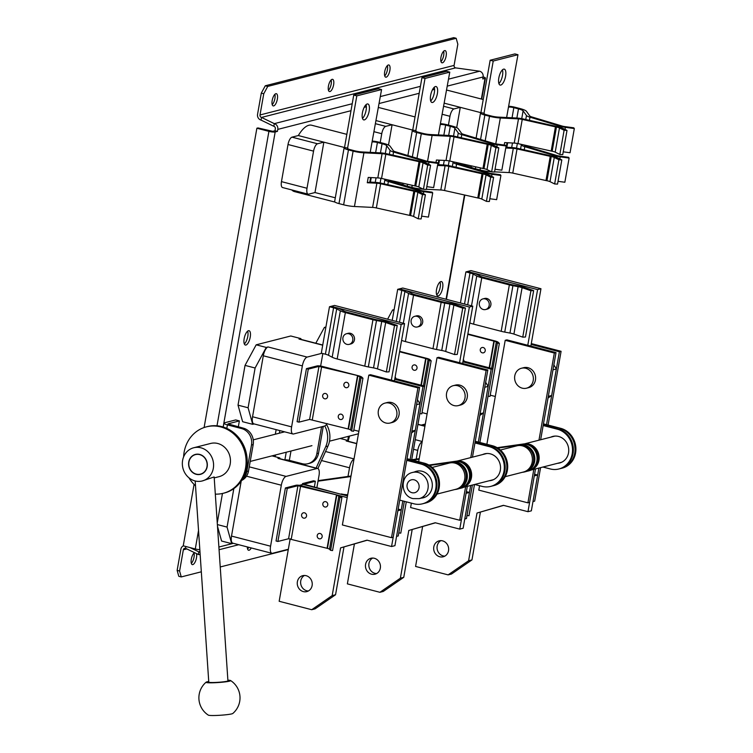 <?xml version="1.0" encoding="UTF-8"?>
<svg xmlns="http://www.w3.org/2000/svg" width="753" height="753" viewBox="0 0 753 753"><rect width="100%" height="100%" fill="white"/><g stroke="black" fill="none" stroke-linecap="round" stroke-linejoin="round"><path stroke-width="1.13" d="M438.321 295.901A7.398 2.805 104.5 0 0 442.482 288.71A7.398 2.805 104.5 0 0 441.446 281.575A7.398 2.805 104.5 0 0 440.853 281.584A7.398 2.805 104.5 0 0 436.693 288.776A7.398 2.805 104.5 0 0 437.728 295.91A7.398 2.805 104.5 0 0 438.321 295.901M436.702 294.818A7.398 2.805 104.5 0 0 439.846 288.813A7.398 2.805 104.5 0 0 440.016 282.036M245.939 345.034A7.398 2.805 104.5 0 0 250.09 337.833A7.398 2.805 104.5 0 0 249.055 330.708A7.398 2.805 104.5 0 0 248.462 330.708A7.398 2.805 104.5 0 0 244.311 337.909A7.398 2.805 104.5 0 0 245.346 345.034A7.398 2.805 104.5 0 0 245.939 345.034M244.32 343.942A7.398 2.805 104.5 0 0 247.464 337.937A7.398 2.805 104.5 0 0 247.633 331.16M247.351 546.942A6.306 2.391 104.5 0 0 248.565 550.245A6.306 2.391 104.5 0 0 249.074 550.236A6.306 2.391 104.5 0 0 251.238 547.949M248.782 547.309A6.306 2.391 -75.5 0 1 247.577 548.993M194.472 552.636A6.306 2.391 104.5 0 0 191.318 559.102A6.306 2.391 104.5 0 0 192.316 564.609A6.306 2.391 104.5 0 0 192.815 564.599A6.306 2.391 104.5 0 0 195.912 560.119A6.306 2.391 104.5 0 0 196.439 553.587M194.01 553.013A6.306 2.391 -75.5 0 1 191.328 563.357M442.463 62.81A6.306 2.391 104.5 0 0 446.002 56.682A6.306 2.391 104.5 0 0 445.117 50.602A6.306 2.391 104.5 0 0 444.609 50.611A6.306 2.391 104.5 0 0 441.07 56.739A6.306 2.391 104.5 0 0 441.955 62.81A6.306 2.391 104.5 0 0 442.463 62.81M443.649 51.213A6.306 2.391 -75.5 0 1 440.966 61.567M273.697 105.9A6.306 2.391 104.5 0 0 277.236 99.773A6.306 2.391 104.5 0 0 276.36 93.701A6.306 2.391 104.5 0 0 275.852 93.701A6.306 2.391 104.5 0 0 272.313 99.838A6.306 2.391 104.5 0 0 273.198 105.909A6.306 2.391 104.5 0 0 273.697 105.9M274.892 94.313A6.306 2.391 -75.5 0 1 272.209 104.658M329.955 91.537A6.306 2.391 104.5 0 0 333.494 85.409A6.306 2.391 104.5 0 0 332.61 79.338A6.306 2.391 104.5 0 0 332.101 79.338A6.306 2.391 104.5 0 0 328.562 85.466A6.306 2.391 104.5 0 0 329.447 91.546A6.306 2.391 104.5 0 0 329.955 91.537M331.141 79.95A6.306 2.391 -75.5 0 1 328.459 90.294M386.204 77.173A6.306 2.391 104.5 0 0 389.743 71.046A6.306 2.391 104.5 0 0 388.868 64.965A6.306 2.391 104.5 0 0 388.36 64.974A6.306 2.391 104.5 0 0 384.821 71.102A6.306 2.391 104.5 0 0 385.705 77.183A6.306 2.391 104.5 0 0 386.204 77.173M387.39 65.586A6.306 2.391 -75.5 0 1 384.717 75.931M422.198 441.672A8.227 3.116 104.5 0 0 417.736 450.379L416.193 459.104M348.244 441.314L348.018 440.496L340.158 438.453M348.018 440.496L346.192 440.957L356.715 443.686M353.995 459.085A8.227 3.116 104.5 0 0 349.524 467.792L347.999 476.442M233.835 488.622L227.058 527.091L231.66 543.638L221.589 541.03L217.485 526.272M227.058 527.091L217.372 524.577M231.66 543.638L233.138 543.261M280.041 458.728L279.815 457.909L271.955 455.876M279.815 457.909L277.979 458.379L317.041 468.488L286.102 476.395A8.227 3.116 104.5 0 0 281.321 485.214L270.572 546.198A8.227 3.116 104.5 0 0 271.88 553.295A8.227 3.116 104.5 0 0 272.539 553.286L288.343 549.248M222.455 493.479L217.259 522.93M316.891 487.586L319.008 475.585A8.227 3.116 104.5 0 0 317.7 468.488A8.227 3.116 104.5 0 0 317.041 468.488M321.926 353.298L307.139 357.082A8.227 3.116 104.5 0 0 302.358 365.892L291.609 426.876A8.227 3.116 104.5 0 0 292.917 433.982L253.865 423.864A8.227 3.116 104.5 0 1 252.547 416.757L263.305 355.774A8.227 3.116 104.5 0 1 268.077 346.964L266.251 347.425L255.107 368.001L248.095 407.768L238.023 405.161L242.626 421.708L252.697 424.325L254.175 423.939M255.107 368.001L245.036 365.393L238.023 405.161M248.095 407.768L252.697 424.325M301.078 339.415L300.852 338.596L290.78 335.989L256.18 344.818L245.036 365.393M300.852 338.596L299.026 339.057L322.708 345.194M266.251 347.425L256.18 344.818M292.917 433.982A8.227 3.116 104.5 0 0 293.576 433.973L324.515 426.066A8.227 3.116 104.5 0 0 327.094 423.525M325.917 327.009L324.392 327.404L315.808 343.227M325.785 327.762L324.392 327.404M394.12 309.596L392.595 309.982L387.607 319.187M393.988 310.349L392.595 309.982M480.847 112.658L444.289 103.189M483.228 99.509L448.026 90.388A34.271 12.989 104.5 0 0 446.576 90.228M456.695 127.652L460.281 107.331L453.955 108.94A6.852 2.598 104.5 0 0 449.974 116.291L448.421 125.092M412.644 130.071L376.086 120.602M415.025 116.922L379.823 107.801A34.271 12.989 104.5 0 0 378.364 107.651M388.492 145.075L392.078 124.744L385.743 126.363A6.852 2.598 104.5 0 0 381.762 133.705L380.209 142.515M344.432 147.494L298.32 135.549L291.995 137.159A6.852 2.598 104.5 0 0 288.013 144.51L281.462 181.633A6.852 2.598 104.5 0 0 282.563 187.544L308.109 194.161A6.852 2.598 104.5 0 0 308.655 194.161L314.989 192.542L323.865 142.166L317.54 143.776A6.852 2.598 104.5 0 0 313.559 151.127L307.008 188.25A6.852 2.598 104.5 0 0 308.109 194.161M346.813 134.345L311.62 125.224A34.271 12.989 104.5 0 0 298.32 135.549M335.301 197.804L314.989 192.542M291.759 189.925A34.271 12.989 104.5 0 0 294.423 191.582L335.076 202.105M204.101 427.525L256.877 128.226L268.915 131.351A4.8 0.904 10 0 0 275.184 131.963L277.433 131.389L277.782 129.394A4.8 4.349 -104.3 0 0 274.299 123.643L352.206 103.745M448.524 79.15L479.623 71.206A4.8 4.349 75.7 0 1 483.106 76.966L482.758 78.952L485.007 78.378A4.8 0.904 10 0 0 485.431 78.096A4.8 0.904 10 0 0 483.125 76.881M348.451 436.335L347.735 440.42M479.623 71.206L455.584 67.874A2.052 1.864 75.7 0 1 454.087 65.407L260.011 114.964A2.052 1.864 -104.3 0 0 261.507 117.43L274.299 123.643L273.838 126.297A2.052 1.864 -104.3 0 1 275.325 128.763L274.977 130.749L272.727 131.323L258.006 127.944L256.877 128.226M274.977 130.749L277.433 131.389M199.827 549.662A4.8 0.904 -170 0 1 195.281 548.956L183.243 545.831L194.067 484.433M273.838 126.297L261.037 120.085L261.507 117.43L455.584 67.874M199.95 551.554L198.801 551.855A2.052 1.864 -104.3 0 0 199.969 551.742M190.001 547.582L198.801 551.855L198.331 554.5A4.8 4.349 -104.3 0 0 200.157 554.556M185.85 546.509L185.53 548.297L198.331 554.5M185.53 548.297A2.052 1.864 -104.3 0 0 183.337 549.803L186.819 548.918M183.346 545.859A4.8 4.349 -104.3 0 0 180.889 549.172L177.143 570.379L179.6 571.019L183.337 549.803M201.324 571.8L181.247 576.93L178.79 576.29L177.143 570.379M288.277 549.596L220.234 566.971M179.6 571.019L181.247 576.93M260.011 114.964L263.757 93.758L261.3 93.118L257.554 114.334A4.8 4.349 -104.3 0 0 261.037 120.085M261.3 93.118L265.282 85.776L267.739 86.407L456.186 38.29L457.833 44.201L454.087 65.407M265.282 85.776L453.73 37.65L456.186 38.29M267.739 86.407L263.757 93.758M322.736 345.025L299.685 339.057A8.227 3.116 104.5 0 0 299.026 339.057M241.195 481.167L231.51 536.08A8.227 3.116 104.5 0 0 232.828 543.177L271.88 553.295M317.7 468.488L278.638 458.37A8.227 3.116 104.5 0 0 277.979 458.379M356.743 443.517L346.851 440.947A8.227 3.116 104.5 0 0 346.192 440.957M500.811 85.051A8.227 3.116 104.5 0 0 505.423 77.06A8.227 3.116 104.5 0 0 504.275 69.135A8.227 3.116 104.5 0 0 503.616 69.144A8.227 3.116 104.5 0 0 498.994 77.135A8.227 3.116 104.5 0 0 500.143 85.061A8.227 3.116 104.5 0 0 500.811 85.051M498.9 83.555A8.227 3.116 104.5 0 0 502.449 69.841M504.209 145.047L504.642 142.599L514.224 143.079A4.8 0.904 -170 0 1 517.97 143.607L551.187 151.042A7.539 1.421 10 0 0 552.175 151.249A4.254 0.8 -170 0 1 553.351 151.513A4.254 0.8 -170 0 1 555.206 152.153L559.846 154.459L564.11 130.26L559.47 127.963L555.206 152.153M508.887 106.248A7.539 1.421 10 0 1 515.24 107.312L519.89 108.517A11.653 2.203 10 0 1 526.451 111.312L529.82 115.99A4.8 0.904 -170 0 0 531.863 116.96L560.514 125.553A7.539 1.421 10 0 1 561.314 125.807A4.254 0.8 -170 0 0 564.816 126.598L573.739 127.803L574.323 128.556L565.409 127.342A7.681 1.45 -170 0 1 559.074 125.92A4.113 0.781 10 0 0 558.641 125.779L529.98 117.186A8.227 1.553 -170 0 1 526.479 115.529L523.109 110.851A8.227 1.553 10 0 0 518.488 108.884L513.828 107.67A4.113 0.781 10 0 0 508.463 107.152L517.97 54.715L514.901 53.915L490.156 60.24L480.922 112.602A7.539 1.421 10 0 0 480.527 112.969A7.539 1.421 10 0 0 484.857 115.068L489.516 116.282A11.653 2.203 10 0 0 500.331 117.986L518.488 118.88A4.8 0.904 -170 0 1 522.234 119.416L555.45 126.852A7.539 1.421 10 0 0 556.439 127.059A4.254 0.8 -170 0 1 557.615 127.323A4.254 0.8 -170 0 1 559.47 127.963M480.922 112.602L484.273 113.327A4.113 0.781 10 0 0 483.906 113.571A4.113 0.781 10 0 0 486.269 114.71L490.918 115.915A8.227 1.553 10 0 0 498.552 117.12L516.718 118.023A8.227 1.553 -170 0 1 523.137 118.936L556.354 126.372A4.113 0.781 10 0 0 556.891 126.476A7.681 1.45 -170 0 1 559.027 126.965A7.681 1.45 -170 0 1 562.378 128.114L567.009 130.42L564.11 130.26M494.57 171.863L509.019 172.578A4.8 0.904 -170 0 1 512.774 173.105L545.981 180.541A7.539 1.421 10 0 0 546.97 180.748A4.254 0.8 -170 0 1 548.156 181.012A4.254 0.8 -170 0 1 550.01 181.652L554.641 183.958L558.905 159.758L554.274 157.462A4.254 0.8 10 0 0 552.42 156.822A4.254 0.8 10 0 0 551.234 156.549A7.539 1.421 -170 0 1 550.255 156.342L517.038 148.915A4.8 0.904 10 0 0 513.292 148.379L505.752 148.012M558.905 159.758L561.813 159.918L557.173 157.612A7.681 1.45 10 0 0 553.822 156.464A7.681 1.45 10 0 0 551.685 155.975A4.113 0.781 -170 0 1 551.149 155.862L517.942 148.435A8.227 1.553 10 0 0 511.513 147.522L506.242 147.259L507.042 142.722M561.813 159.918L557.54 184.108L554.641 183.958M520.7 144.218L521.283 145.028A8.227 1.553 10 0 0 524.785 146.684L553.446 155.278A4.113 0.781 -170 0 1 553.879 155.419A7.681 1.45 10 0 0 560.204 156.84L569.117 158.055L564.854 182.245L558.039 181.322M569.117 158.055L568.534 157.302L559.62 156.097A4.254 0.8 10 0 1 556.119 155.306A7.539 1.421 -170 0 0 555.319 155.052L526.658 146.458A4.8 0.904 10 0 1 524.615 145.489L524.276 145.018M471.209 165.829L471.058 166.667A7.539 1.421 10 0 0 475.397 168.766L480.047 169.971A11.653 2.203 10 0 0 490.862 171.675L491.276 171.693M567.009 130.42L562.745 154.619L559.846 154.459M517.97 54.715L493.224 61.031L483.991 113.402M574.323 128.556L570.059 152.746L563.235 151.824M490.156 60.24L493.224 61.031M432.599 102.464A8.227 3.116 104.5 0 0 437.211 94.473A8.227 3.116 104.5 0 0 436.062 86.548A8.227 3.116 104.5 0 0 435.403 86.557A8.227 3.116 104.5 0 0 430.791 94.558A8.227 3.116 104.5 0 0 431.94 102.474A8.227 3.116 104.5 0 0 432.599 102.464M430.688 100.968A8.227 3.116 104.5 0 0 434.246 87.263M435.996 162.46L436.429 160.022L446.021 160.493A4.8 0.904 -170 0 1 449.767 161.029L482.974 168.465A7.539 1.421 10 0 0 483.963 168.672A4.254 0.8 -170 0 1 485.148 168.936A4.254 0.8 -170 0 1 487.003 169.576L491.634 171.872L495.898 147.682L491.267 145.376L487.003 169.576M440.684 123.671A7.539 1.421 10 0 1 447.028 124.734L451.687 125.939A11.653 2.203 10 0 1 458.238 128.735L461.608 133.413A4.8 0.904 -170 0 0 463.65 134.373L492.311 142.976A7.539 1.421 10 0 1 493.111 143.23A4.254 0.8 -170 0 0 496.613 144.011L505.527 145.225L506.12 145.969L497.196 144.764A7.681 1.45 -170 0 1 490.871 143.343A4.113 0.781 10 0 0 490.438 143.202L461.777 134.608A8.227 1.553 -170 0 1 458.276 132.942L454.906 128.274A8.227 1.553 10 0 0 450.275 126.297L445.625 125.092A4.113 0.781 10 0 0 440.251 124.565L449.767 72.128L446.698 71.337L421.944 77.653L412.738 130.034A7.539 1.421 10 0 0 412.324 130.391A7.539 1.421 10 0 0 416.654 132.49L421.304 133.695A11.653 2.203 10 0 0 432.118 135.399L450.285 136.302A4.8 0.904 -170 0 1 454.031 136.83L487.247 144.265A7.539 1.421 10 0 0 488.226 144.472A4.254 0.8 -170 0 1 489.412 144.736A4.254 0.8 -170 0 1 491.267 145.376M412.738 130.034L416.061 130.749A4.113 0.781 10 0 0 415.694 130.984A4.113 0.781 10 0 0 418.056 132.133L422.715 133.337A8.227 1.553 10 0 0 430.349 134.542L448.506 135.436A8.227 1.553 -170 0 1 454.934 136.349L488.142 143.785A4.113 0.781 10 0 0 488.688 143.898A7.681 1.45 -170 0 1 490.815 144.378A7.681 1.45 -170 0 1 494.166 145.536L498.806 147.842L495.898 147.682M426.358 189.276L440.816 189.991A4.8 0.904 -170 0 1 444.562 190.528L477.779 197.954A7.539 1.421 10 0 0 478.767 198.161A4.254 0.8 -170 0 1 479.943 198.434A4.254 0.8 -170 0 1 481.798 199.074L486.438 201.371L490.702 177.181L486.061 174.875A4.254 0.8 10 0 0 484.207 174.235A4.254 0.8 10 0 0 483.031 173.971A7.539 1.421 -170 0 1 482.042 173.764L448.826 166.328A4.8 0.904 10 0 0 445.079 165.801L437.549 165.425M490.702 177.181L493.601 177.332L488.97 175.035A7.681 1.45 10 0 0 485.619 173.877A7.681 1.45 10 0 0 483.482 173.397A4.113 0.781 -170 0 1 482.946 173.284L449.729 165.848A8.227 1.553 10 0 0 443.31 164.935L438.03 164.681L438.83 160.144M493.601 177.332L489.337 201.531L486.438 201.371M452.497 161.641L453.071 162.441A8.227 1.553 10 0 0 456.572 164.107L485.233 172.701A4.113 0.781 -170 0 1 485.666 172.832A7.681 1.45 10 0 0 492.001 174.263L500.914 175.468L496.651 199.658L489.827 198.736M500.914 175.468L500.331 174.724L491.408 173.51A4.254 0.8 10 0 1 487.906 172.729A7.539 1.421 -170 0 0 487.106 172.465L458.455 163.872A4.8 0.904 10 0 1 456.412 162.902L456.073 162.441M403.006 183.243L402.855 184.08A7.539 1.421 10 0 0 407.185 186.179L411.844 187.384A11.653 2.203 10 0 0 422.659 189.097L423.064 189.116M498.806 147.842L494.533 172.032L491.634 171.872M449.767 72.128L425.012 78.453L415.778 130.815M506.12 145.969L501.846 170.169L495.032 169.237M421.944 77.653L425.012 78.453M364.396 119.887A8.227 3.116 104.5 0 0 369.008 111.896A8.227 3.116 104.5 0 0 367.859 103.97A8.227 3.116 104.5 0 0 367.2 103.98A8.227 3.116 104.5 0 0 362.579 111.971A8.227 3.116 104.5 0 0 363.727 119.896A8.227 3.116 104.5 0 0 364.396 119.887M362.485 118.39A8.227 3.116 104.5 0 0 366.033 104.676M372.471 141.084A7.539 1.421 10 0 1 378.825 142.148L383.475 143.352A11.653 2.203 10 0 1 390.035 146.148L393.405 150.826A4.8 0.904 -170 0 0 395.447 151.795L424.108 160.389A7.539 1.421 10 0 1 424.899 160.643A4.254 0.8 -170 0 0 428.41 161.434L437.324 162.639L437.907 163.392L428.994 162.177A7.681 1.45 -170 0 1 422.659 160.756A4.113 0.781 10 0 0 422.226 160.615L393.565 152.021A8.227 1.553 -170 0 1 390.063 150.365L386.694 145.687A8.227 1.553 10 0 0 382.072 143.719L377.413 142.505A4.113 0.781 10 0 0 372.048 141.988L381.564 89.551L378.486 88.75L353.741 95.076L344.535 147.447A7.539 1.421 10 0 0 344.112 147.804L334.652 201.503A7.539 1.421 10 0 0 338.982 203.602L343.632 204.807A11.653 2.203 10 0 0 354.447 206.51L372.613 207.414A4.8 0.904 -170 0 1 376.359 207.941L409.566 215.377A7.539 1.421 10 0 0 410.554 215.584A4.254 0.8 -170 0 1 411.74 215.847A4.254 0.8 -170 0 1 413.595 216.488L418.226 218.794L422.489 194.594L417.859 192.297A4.254 0.8 10 0 0 416.004 191.657A4.254 0.8 10 0 0 414.818 191.384A7.539 1.421 -170 0 1 413.839 191.177L380.623 183.751A4.8 0.904 10 0 0 376.876 183.214L367.285 182.744L368.226 177.435L377.808 177.915A4.8 0.904 -170 0 1 381.555 178.442L414.771 185.878A7.539 1.421 10 0 0 415.76 186.085A4.254 0.8 -170 0 1 416.936 186.349A4.254 0.8 -170 0 1 418.79 186.989L423.431 189.295L427.695 165.095L423.064 162.799L418.79 186.989M344.112 147.804A7.539 1.421 10 0 0 348.451 149.903L353.101 151.118A11.653 2.203 10 0 0 363.915 152.821L382.072 153.716A4.8 0.904 -170 0 1 385.818 154.252L419.035 161.688A7.539 1.421 10 0 0 420.023 161.895A4.254 0.8 -170 0 1 421.209 162.159A4.254 0.8 -170 0 1 423.064 162.799M344.535 147.447L347.858 148.162A4.113 0.781 10 0 0 347.491 148.407A4.113 0.781 10 0 0 349.853 149.546L354.503 150.751A8.227 1.553 10 0 0 362.137 151.955L380.303 152.859A8.227 1.553 -170 0 1 386.722 153.772L419.939 161.198A4.113 0.781 10 0 0 420.475 161.311A7.681 1.45 -170 0 1 422.612 161.801A7.681 1.45 -170 0 1 425.963 162.949L430.594 165.255L427.695 165.095M422.489 194.594L425.398 194.754L420.758 192.448A7.681 1.45 10 0 0 417.407 191.3A7.681 1.45 10 0 0 415.27 190.81A4.113 0.781 -170 0 1 414.734 190.697L381.526 183.271A8.227 1.553 10 0 0 375.098 182.358L369.827 182.094L370.627 177.557M425.398 194.754L421.125 218.944L418.226 218.794M384.284 179.054L384.868 179.863A8.227 1.553 10 0 0 388.369 181.52L417.03 190.114A4.113 0.781 -170 0 1 417.463 190.255A7.681 1.45 10 0 0 423.788 191.676L432.711 192.881L428.438 217.08L421.624 216.158M432.711 192.881L432.118 192.137L423.205 190.933A4.254 0.8 10 0 1 419.703 190.142A7.539 1.421 -170 0 0 418.903 189.888L390.242 181.294A4.8 0.904 10 0 1 388.2 180.325L387.861 179.854M430.594 165.255L426.33 189.455L423.431 189.295M381.564 89.551L356.809 95.866L347.575 148.237M437.907 163.392L433.643 187.582L426.819 186.659M353.741 95.076L356.809 95.866M367.285 182.744L369.827 182.094M470.681 485.487L464.78 518.968L466.465 518.535L472.366 485.054L467.001 515.485L468.978 515.739L474.484 484.518M297.934 485.713L287.241 488.443L277.895 541.473L288.578 538.743L297.934 485.713L337.645 495.135L301.464 485.76A4.113 0.781 10 0 0 296.089 485.233L285.396 487.963L287.241 488.443M277.895 541.473L276.05 540.993L285.396 487.963M327.451 548.372L336.798 495.352M330.595 550.33L332.562 550.575L341.918 497.545L339.942 497.3L330.595 550.33L329.485 549.238A4.113 0.781 10 0 0 327.404 548.363L288.578 538.743M305.68 484.687L341.015 494.269L304.833 484.894A4.113 0.781 10 0 1 302.471 483.755A4.113 0.781 10 0 1 302.838 483.511L313.53 480.781L315.366 481.261L304.683 483.991L305.68 484.687M314.368 486.937L315.366 481.261M489.544 367.869L494.25 341.194L495.098 340.977L467.867 333.927M494.25 341.194L467.792 334.341M421.341 385.282L426.047 358.616L426.885 358.4L399.655 351.35M426.047 358.616L399.589 351.764M318.971 366.4L308.278 369.13L298.932 422.16L309.615 419.43L318.971 366.4L358.682 375.813L322.5 366.447A4.113 0.781 10 0 0 317.126 365.92L306.443 368.65L308.278 369.13M298.932 422.16L297.087 421.68L306.443 368.65M348.488 429.059L357.835 376.029M351.632 431.008L353.599 431.253L362.955 378.222L360.979 377.987L351.632 431.008L350.522 429.916A4.113 0.781 10 0 0 348.441 429.05L309.615 419.43M402.817 500.924L396.567 536.39L398.252 535.957L404.361 501.329L398.798 532.908L400.775 533.152L406.291 501.827M327.075 548.278L336.422 495.248A4.113 0.781 10 0 1 338.831 496.208L339.942 497.3M341.918 497.545L340.798 496.453A6.175 1.167 10 0 0 337.193 495.013L336.422 495.248M489.177 367.775L493.874 341.1A4.113 0.781 10 0 1 496.283 342.06L497.394 343.152L499.371 343.387L498.251 342.295A6.175 1.167 10 0 0 494.646 340.864L493.874 341.1M497.394 343.152L488.038 396.172L490.015 396.417L499.371 343.387M420.965 385.188L425.671 358.522A4.113 0.781 10 0 1 428.081 359.473L429.191 360.565L431.158 360.809L430.048 359.718A6.175 1.167 10 0 0 426.443 358.287L425.671 358.522M429.191 360.565L419.835 413.595L421.812 413.839L431.158 360.809M348.112 428.965L357.468 375.935A4.113 0.781 10 0 1 359.868 376.895L360.979 377.987M362.955 378.222L361.835 377.131A6.175 1.167 10 0 0 358.23 375.7L357.468 375.935M346.032 495.568L346.116 495.088A6.175 1.167 10 0 1 340.789 494.213A6.175 1.167 10 0 1 340.572 494.156L341.486 493.959A4.113 0.781 10 0 0 341.636 493.996A4.113 0.781 10 0 0 345.185 494.58L347.707 494.759M346.116 495.088L347.632 495.201M553.351 436.505A13.705 12.415 75.7 0 1 554.133 436.166M543.384 424.278L560.665 428.316A20.566 18.627 75.7 0 1 575.584 452.977A20.566 18.627 75.7 0 1 562.246 468.131L561.399 468.347A20.566 18.627 -104.3 0 0 574.737 453.193A20.566 18.627 -104.3 0 0 559.818 428.532M543.459 423.864L560.665 428.316M560.881 462.587A13.705 12.415 75.7 0 1 560.034 462.671M560.552 468.535A20.566 18.627 -104.3 0 0 561.399 468.347M531.298 343.594L561.089 351.312L548.08 425.059M540.579 467.641L534.668 501.121L532.983 501.554L538.884 468.074M531.147 344.422L559.394 351.745L546.537 424.654M561.089 351.312L559.394 351.745M522.234 388.162A10.278 9.318 -104.3 0 0 526.535 388.181A10.278 9.318 -104.3 0 0 533.359 378.26A10.278 9.318 -104.3 0 0 525.745 368.273A10.278 9.318 -104.3 0 0 521.443 368.255A10.278 9.318 -104.3 0 0 514.619 378.175A10.278 9.318 -104.3 0 0 522.234 388.162M526.535 388.181L528.785 387.607A10.278 9.318 -104.3 0 0 535.609 377.686A10.278 9.318 -104.3 0 0 527.994 367.699A10.278 9.318 -104.3 0 0 523.693 367.68L521.443 368.255M550.82 437.145A13.705 12.415 75.7 0 1 552.843 436.42A13.705 12.415 75.7 0 1 558.575 436.448A13.705 12.415 75.7 0 1 568.731 449.757A13.705 12.415 75.7 0 1 559.63 462.982A13.705 12.415 75.7 0 1 557.502 463.311M560.053 462.869A13.705 12.415 75.7 0 1 558.35 463.104M535.515 468.931L529.604 502.411L527.919 502.844L478.795 490.118L479.567 485.723M486.88 444.289L505.207 340.309L506.901 339.876L556.025 352.602L540.654 439.743M505.207 340.309L554.34 353.035L538.969 440.176M533.821 469.364L527.919 502.844M556.025 352.602L554.34 353.035M543.167 425.52L557.286 429.182A20.566 18.627 75.7 0 1 572.515 449.146A20.566 18.627 75.7 0 1 558.867 468.987A20.566 18.627 75.7 0 1 550.274 468.95L542.913 467.039M558.867 468.987L559.714 468.771A20.566 18.627 -104.3 0 0 573.362 448.929A20.566 18.627 -104.3 0 0 558.133 428.965L557.286 429.182M543.242 425.106L558.133 428.965M551.667 436.928A13.705 12.415 75.7 0 1 553.276 436.316M444.825 556.138A8.227 7.455 75.7 0 1 443.131 555.912A8.227 7.455 75.7 0 1 437.135 548.881A8.227 7.455 75.7 0 1 440.872 540.635M442.566 540.861A8.227 7.455 -104.3 0 0 439.131 540.842A8.227 7.455 -104.3 0 0 433.672 548.786A8.227 7.455 -104.3 0 0 439.761 556.768A8.227 7.455 -104.3 0 0 443.197 556.787A8.227 7.455 -104.3 0 0 448.656 548.852A8.227 7.455 -104.3 0 0 442.566 540.861M534.574 474.239L537.661 475.039L534.282 475.896L527.975 511.692L503.409 505.329L477.007 513.047L468.592 560.769L448.12 574.878L415.581 566.444L422.612 526.554M537.661 475.039L531.345 510.835L527.975 511.692M503.635 505.385L477.007 513.047M480.386 512.181L471.962 559.912L468.592 560.769M471.962 559.912L451.499 574.021L448.12 574.878M522.093 287.665L530.931 290.733L522.751 337.137L513.913 334.068L522.093 287.665A6.852 1.299 -170 0 0 518.13 286.658L512.925 285.688A10.966 2.071 10 0 1 509.357 284.898L481.769 277.753A10.966 2.071 10 0 1 476.771 275.993L473.119 274.064A6.852 1.299 -170 0 0 469.994 272.963L465.9 271.908L467.594 271.475L471.689 272.539A10.966 2.071 -170 0 1 476.677 274.29L480.339 276.219A6.852 1.299 10 0 0 483.454 277.32L511.052 284.465A6.852 1.299 10 0 0 513.282 284.963L518.478 285.933A10.966 2.071 -170 0 1 524.813 287.552L533.661 290.611L530.931 290.733M469.806 322.943A10.966 2.071 10 0 0 473.59 324.148L501.178 331.301A10.966 2.071 10 0 0 504.745 332.092L509.95 333.061A6.852 1.299 -170 0 1 513.913 334.068M460.422 302.97L465.9 271.908M522.751 337.137L525.472 337.015L533.661 290.611M540.965 288.747L537.595 289.604L467.594 271.475L470.964 270.609L540.965 288.747L530.856 346.088M553.86 364.857L556.363 368.979L551.685 395.494L548.015 398.026M495.305 396.483L490.241 395.174M556.363 368.979L552.984 369.836L548.306 396.351L551.685 395.494M537.595 289.604L527.778 345.288M503.955 279.156L509.677 280.643M483.332 309.521A5.487 4.97 -104.3 0 0 485.619 309.53A5.487 4.97 -104.3 0 0 489.262 304.24A5.487 4.97 -104.3 0 0 485.205 298.913A5.487 4.97 -104.3 0 0 482.908 298.903A5.487 4.97 -104.3 0 0 479.266 304.193A5.487 4.97 -104.3 0 0 483.332 309.521M485.619 309.53L487.313 309.097A5.487 4.97 -104.3 0 0 490.947 303.807A5.487 4.97 -104.3 0 0 486.89 298.489A5.487 4.97 -104.3 0 0 484.593 298.48L482.908 298.903M482.287 352.828A2.739 2.485 -104.3 0 0 485.261 350.192A2.739 2.485 -104.3 0 0 482.08 347.519A2.739 2.485 -104.3 0 0 482.287 352.828M464.027 361.261A2.739 2.485 -104.3 0 0 463.349 359.539M303.61 518.12A2.739 2.485 -104.3 0 0 306.575 515.476A2.739 2.485 -104.3 0 0 303.403 512.812A2.739 2.485 -104.3 0 0 303.61 518.12M324.835 506.985A2.739 2.485 -104.3 0 0 327.8 504.341A2.739 2.485 -104.3 0 0 324.628 501.677A2.739 2.485 -104.3 0 0 324.835 506.985M319.225 538.8A2.739 2.485 -104.3 0 0 322.19 536.155A2.739 2.485 -104.3 0 0 319.018 533.491A2.739 2.485 -104.3 0 0 319.225 538.8M395.824 378.674A2.739 2.485 -104.3 0 0 395.146 376.961M324.647 398.798A2.739 2.485 -104.3 0 0 327.611 396.163A2.739 2.485 -104.3 0 0 324.439 393.499A2.739 2.485 -104.3 0 0 324.647 398.798M414.084 370.25A2.739 2.485 -104.3 0 0 417.049 367.605A2.739 2.485 -104.3 0 0 413.877 364.941A2.739 2.485 -104.3 0 0 414.084 370.25M345.881 387.663A2.739 2.485 -104.3 0 0 348.846 385.028A2.739 2.485 -104.3 0 0 345.665 382.355A2.739 2.485 -104.3 0 0 345.881 387.663M340.271 419.487A2.739 2.485 -104.3 0 0 343.236 416.842A2.739 2.485 -104.3 0 0 340.055 414.178A2.739 2.485 -104.3 0 0 340.271 419.487M453.88 305.087L462.728 308.156L454.539 354.55L445.701 351.491L453.88 305.087A6.852 1.299 -170 0 0 449.927 304.08L444.722 303.101A10.966 2.071 10 0 1 441.154 302.32L413.557 295.167A10.966 2.071 10 0 1 408.568 293.416L404.907 291.486A6.852 1.299 -170 0 0 401.791 290.385L397.697 289.321L399.382 288.888L403.476 289.952A10.966 2.071 -170 0 1 408.474 291.712L412.126 293.642A6.852 1.299 10 0 0 415.251 294.734L442.839 301.887A6.852 1.299 10 0 0 445.07 302.377L450.275 303.346A10.966 2.071 -170 0 1 456.61 304.965L465.448 308.033L462.728 308.156M401.594 340.365A10.966 2.071 10 0 0 405.378 341.57L432.975 348.714A10.966 2.071 10 0 0 436.542 349.505L441.738 350.474A6.852 1.299 -170 0 1 445.701 351.491M392.219 320.383L397.697 289.321M454.539 354.55L457.269 354.428L465.448 308.033M385.677 322.5L394.516 325.569L386.336 371.973L377.498 368.904L385.677 322.5A6.852 1.299 -170 0 0 381.715 321.493L376.509 320.524A10.966 2.071 10 0 1 372.951 319.733L345.354 312.589A10.966 2.071 10 0 1 340.356 310.829L336.704 308.899A6.852 1.299 -170 0 0 333.579 307.798L329.485 306.744L331.179 306.311L335.273 307.375A10.966 2.071 -170 0 1 340.262 309.125L343.923 311.055A6.852 1.299 10 0 0 347.039 312.156L374.636 319.3A6.852 1.299 10 0 0 376.867 319.799L382.063 320.769A10.966 2.071 -170 0 1 388.397 322.388L397.245 325.447L394.516 325.569M329.485 306.744L321.305 353.138L325.4 354.202A6.852 1.299 -170 0 1 328.524 355.303L332.177 357.233A10.966 2.071 10 0 0 337.175 358.983L364.763 366.137A10.966 2.071 10 0 0 368.33 366.927L373.535 367.897A6.852 1.299 -170 0 1 377.498 368.904M386.336 371.973L389.056 371.85L397.245 325.447M415.119 326.943A5.487 4.97 -104.3 0 0 417.416 326.953A5.487 4.97 -104.3 0 0 421.059 321.663A5.487 4.97 -104.3 0 0 416.993 316.335A5.487 4.97 -104.3 0 0 414.705 316.326A5.487 4.97 -104.3 0 0 411.063 321.616A5.487 4.97 -104.3 0 0 415.119 326.943M417.416 326.953L419.101 326.52A5.487 4.97 -104.3 0 0 422.744 321.23A5.487 4.97 -104.3 0 0 418.677 315.902A5.487 4.97 -104.3 0 0 416.39 315.893L414.705 316.326M346.917 344.356A5.487 4.97 -104.3 0 0 349.204 344.366A5.487 4.97 -104.3 0 0 352.846 339.076A5.487 4.97 -104.3 0 0 348.79 333.748A5.487 4.97 -104.3 0 0 346.493 333.739A5.487 4.97 -104.3 0 0 342.85 339.029A5.487 4.97 -104.3 0 0 346.917 344.356M349.204 344.366L350.898 343.933A5.487 4.97 -104.3 0 0 354.531 338.643A5.487 4.97 -104.3 0 0 350.474 333.325A5.487 4.97 -104.3 0 0 348.178 333.315L346.493 333.739M435.752 296.578L441.474 298.056M367.549 313.992L373.262 315.479M472.762 306.16L469.383 307.026L399.382 288.888L402.761 288.032L472.762 306.16L462.653 363.501M485.657 382.27L488.151 386.393L483.473 412.908L479.812 415.44M427.102 413.905L422.028 412.588M488.151 386.393L484.781 387.258L480.103 413.774L483.473 412.908M469.383 307.026L459.565 362.711M404.559 323.583L401.18 324.439L331.179 306.311L334.548 305.445L404.559 323.583L394.44 380.924M417.454 399.692L419.948 403.815L415.27 430.33L411.599 432.853M358.889 431.318L353.825 430.01M419.948 403.815L416.569 404.672L411.891 431.187L415.27 430.33M401.18 324.439L391.362 380.124M320.637 366.062L322.849 353.543M454.031 405.575A10.278 9.318 -104.3 0 0 458.323 405.594A10.278 9.318 -104.3 0 0 465.147 395.673A10.278 9.318 -104.3 0 0 457.532 385.696A10.278 9.318 -104.3 0 0 453.24 385.677A10.278 9.318 -104.3 0 0 446.416 395.598A10.278 9.318 -104.3 0 0 454.031 405.575M458.323 405.594L460.572 405.02A10.278 9.318 -104.3 0 0 467.397 395.099A10.278 9.318 -104.3 0 0 459.782 385.122A10.278 9.318 -104.3 0 0 455.49 385.103L453.24 385.677M482.617 454.567A13.705 12.415 75.7 0 1 484.64 453.833A13.705 12.415 75.7 0 1 490.372 453.861A13.705 12.415 75.7 0 1 500.519 467.171A13.705 12.415 75.7 0 1 491.427 480.405A13.705 12.415 75.7 0 1 489.299 480.734M491.841 480.282A13.705 12.415 75.7 0 1 490.137 480.518M467.302 486.353L461.401 519.834L459.716 520.257L410.592 507.541L411.364 503.136M418.668 461.711L437.004 357.731L438.688 357.299L487.812 370.024L472.451 457.165M437.004 357.731L486.127 370.457L470.766 457.589M465.618 486.777L459.716 520.257M487.812 370.024L486.127 370.457M474.955 442.943L489.083 446.595A20.566 18.627 75.7 0 1 504.312 466.568A20.566 18.627 75.7 0 1 490.664 486.41A20.566 18.627 75.7 0 1 482.071 486.372L474.701 484.461M490.664 486.41L491.511 486.193A20.566 18.627 -104.3 0 0 505.159 466.352A20.566 18.627 -104.3 0 0 489.93 446.378L489.083 446.595M475.03 442.519L489.93 446.378M483.454 454.351A13.705 12.415 75.7 0 1 485.064 453.739M385.818 422.998A10.278 9.318 -104.3 0 0 390.12 423.017A10.278 9.318 -104.3 0 0 396.944 413.096A10.278 9.318 -104.3 0 0 389.329 403.109A10.278 9.318 -104.3 0 0 385.028 403.09A10.278 9.318 -104.3 0 0 378.204 413.011A10.278 9.318 -104.3 0 0 385.818 422.998M390.12 423.017L392.369 422.442A10.278 9.318 -104.3 0 0 399.194 412.522A10.278 9.318 -104.3 0 0 391.579 402.535A10.278 9.318 -104.3 0 0 387.277 402.516L385.028 403.09M414.404 471.98A13.705 12.415 75.7 0 1 416.437 471.256A13.705 12.415 75.7 0 1 422.16 471.284A13.705 12.415 75.7 0 1 432.316 484.593A13.705 12.415 75.7 0 1 423.214 497.818A13.705 12.415 75.7 0 1 421.087 498.147M423.638 497.705A13.705 12.415 75.7 0 1 421.934 497.931M368.801 375.145L370.485 374.712L419.609 387.437L393.198 537.247L391.504 537.68L342.38 524.954L368.801 375.145L417.924 387.87L391.504 537.68M419.609 387.437L417.924 387.87M406.752 460.356L420.88 464.017A20.566 18.627 75.7 0 1 436.1 483.981A20.566 18.627 75.7 0 1 422.461 503.823A20.566 18.627 75.7 0 1 413.858 503.785L399.739 500.124M422.461 503.823L423.299 503.606A20.566 18.627 -104.3 0 0 436.947 483.765A20.566 18.627 -104.3 0 0 421.718 463.801L420.88 464.017M406.827 459.942L421.718 463.801M415.251 471.764A13.705 12.415 75.7 0 1 416.861 471.152M485.148 453.918A13.705 12.415 75.7 0 1 485.92 453.588M475.181 441.691L492.462 445.738A20.566 18.627 75.7 0 1 507.371 470.39A20.566 18.627 75.7 0 1 494.043 485.544L493.196 485.76A20.566 18.627 -104.3 0 0 506.534 470.606A20.566 18.627 -104.3 0 0 491.615 445.955M475.256 441.277L492.462 445.738M492.669 480.009A13.705 12.415 75.7 0 1 491.831 480.085M492.349 485.958A20.566 18.627 -104.3 0 0 493.196 485.76M416.936 471.34A13.705 12.415 75.7 0 1 417.717 471.002M406.968 459.114L424.25 463.151A20.566 18.627 75.7 0 1 439.168 487.812A20.566 18.627 75.7 0 1 425.831 502.966L424.984 503.183A20.566 18.627 -104.3 0 0 438.321 488.029A20.566 18.627 -104.3 0 0 423.402 463.368M407.044 458.699L424.25 463.151M424.466 497.422A13.705 12.415 75.7 0 1 423.619 497.507M424.137 503.371A20.566 18.627 -104.3 0 0 424.984 503.183M463.095 361.016L492.876 368.735L479.877 442.472M462.944 361.845L491.191 369.158L478.334 442.077M492.876 368.735L491.191 369.158M394.883 378.43L424.673 386.148L411.665 459.895M394.741 379.258L422.988 386.581L410.131 459.49M424.673 386.148L422.988 386.581M376.622 573.551A8.227 7.455 75.7 0 1 374.928 573.325A8.227 7.455 75.7 0 1 368.923 566.303A8.227 7.455 75.7 0 1 372.66 558.058M374.354 558.284A8.227 7.455 -104.3 0 0 370.918 558.265A8.227 7.455 -104.3 0 0 365.459 566.2A8.227 7.455 -104.3 0 0 371.549 574.191A8.227 7.455 -104.3 0 0 374.994 574.2A8.227 7.455 -104.3 0 0 380.453 566.265A8.227 7.455 -104.3 0 0 374.354 558.284M466.371 491.653L469.448 492.453L466.079 493.319L459.763 529.114L435.206 522.751L408.794 530.46L400.38 578.191L379.917 592.3L347.368 583.867L354.409 543.967M469.448 492.453L463.142 528.248L459.763 529.114M435.432 522.808L408.794 530.46M412.173 529.604L403.759 577.325L400.38 578.191M403.759 577.325L383.296 591.434L379.917 592.3M308.41 590.973A8.227 7.455 75.7 0 1 306.716 590.747A8.227 7.455 75.7 0 1 300.72 583.716A8.227 7.455 75.7 0 1 304.457 575.471M306.151 575.697A8.227 7.455 -104.3 0 0 302.715 575.678A8.227 7.455 -104.3 0 0 297.256 583.622A8.227 7.455 -104.3 0 0 303.346 591.604A8.227 7.455 -104.3 0 0 306.782 591.623A8.227 7.455 -104.3 0 0 312.241 583.688A8.227 7.455 -104.3 0 0 306.151 575.697M347.491 495.945L302.998 484.424L299.619 485.28L347.199 497.611M398.158 509.075L401.245 509.875L397.866 510.732L391.56 546.527L366.993 540.165L340.591 547.883L332.177 595.604L311.714 609.714L279.165 601.28L290.187 538.79M401.245 509.875L394.93 545.671L391.56 546.527M367.219 540.221L340.591 547.883M343.97 547.017L335.556 594.748L332.177 595.604M335.556 594.748L315.083 608.857L311.714 609.714M436.985 494.09L455.932 489.252A13.507 12.236 -104.3 0 0 464.893 476.225A13.507 12.236 -104.3 0 0 454.897 463.114A13.507 12.236 -104.3 0 0 449.249 463.086L432.184 467.444M464.017 487.097A13.507 12.236 -104.3 0 0 471.594 473.731A13.507 12.236 -104.3 0 0 461.645 461.391A13.507 12.236 -104.3 0 0 457.382 461.1M505.188 476.677L523.439 472.018A13.507 12.236 -104.3 0 0 532.399 458.982A13.507 12.236 -104.3 0 0 522.403 445.87A13.507 12.236 -104.3 0 0 516.756 445.851L500.387 450.03M531.524 469.863A13.507 12.236 -104.3 0 0 539.101 456.497A13.507 12.236 -104.3 0 0 529.152 444.148A13.507 12.236 -104.3 0 0 524.879 443.865M323.263 426.386A13.705 12.415 75.7 0 1 323.216 426.669L318.547 453.184A13.705 12.415 75.7 0 1 309.652 463.283L307.968 463.716A13.705 12.415 -104.3 0 0 316.853 453.617L318.547 453.184M276.144 429.634L275.344 434.208M279.834 430.584L279.372 433.182M275.532 454.963L275.221 456.723M284.747 459.951L284.869 459.914A3.426 0.649 -170 0 1 289.34 460.356L302.235 463.697A13.705 12.415 -104.3 0 0 307.968 463.716M323.216 426.669L321.531 427.102L316.853 453.617M425.304 424.052L421.153 425.116M188.937 462.031A10.081 9.13 75.7 0 1 195.469 454.605A10.081 9.13 75.7 0 1 206.99 466.709A10.081 9.13 75.7 0 1 200.449 474.136A10.081 9.13 75.7 0 1 188.937 462.031M349.524 436.062L348.178 441.079M316.109 468.074L325.71 446.68A21.931 19.87 -104.3 0 0 324.778 425.982M317.888 468.554L327.96 446.105A21.931 19.87 -104.3 0 0 326.482 424.447M522.158 472.338L523.401 472.169A13.705 12.415 -104.3 0 0 524.615 471.924A13.705 12.415 -104.3 0 0 533.708 458.699A13.705 12.415 -104.3 0 0 523.561 445.39A13.705 12.415 -104.3 0 0 519.043 445.117L497.865 448.11M524.615 471.924L525.735 471.642A13.705 12.415 -104.3 0 0 534.837 458.408A13.705 12.415 -104.3 0 0 524.681 445.098A13.705 12.415 -104.3 0 0 520.172 444.835L497.695 447.997M419.11 459.208L412.578 460.13M419.129 459.076L412.258 460.045M526.846 471.293A13.705 12.415 -104.3 0 0 527.985 471.067A13.705 12.415 -104.3 0 0 537.087 457.833A13.705 12.415 -104.3 0 0 526.931 444.524A13.705 12.415 -104.3 0 0 522.422 444.261L497.356 447.79M527.985 471.067L529.114 470.776A13.705 12.415 -104.3 0 0 538.216 457.551A13.705 12.415 -104.3 0 0 528.06 444.242A13.705 12.415 -104.3 0 0 523.542 443.969L497.178 447.687M419.176 458.812L411.675 459.867M419.205 458.681L411.693 459.735M459.349 488.528A13.705 12.415 -104.3 0 0 460.488 488.302A13.705 12.415 -104.3 0 0 469.58 475.077A13.705 12.415 -104.3 0 0 459.434 461.758A13.705 12.415 -104.3 0 0 454.916 461.495L429.041 465.147M460.488 488.302L461.608 488.019A13.705 12.415 -104.3 0 0 470.71 474.785A13.705 12.415 -104.3 0 0 460.554 461.476A13.705 12.415 -104.3 0 0 456.045 461.213L428.862 465.043M350.983 476.15L318.095 480.781M351.011 476.018L318.114 480.649M454.652 489.582L455.894 489.403A13.705 12.415 -104.3 0 0 457.109 489.168A13.705 12.415 -104.3 0 0 466.211 475.934A13.705 12.415 -104.3 0 0 456.054 462.624A13.705 12.415 -104.3 0 0 451.536 462.361L429.549 465.458M457.109 489.168L458.238 488.876A13.705 12.415 -104.3 0 0 467.331 475.651A13.705 12.415 -104.3 0 0 457.184 462.342A13.705 12.415 -104.3 0 0 452.666 462.069L429.379 465.354M350.917 476.545L318.02 481.176M350.936 476.414L318.048 481.045M238.325 426.847L239.369 420.889L227.933 423.883L243.238 428.118A13.705 12.415 75.7 0 1 253.187 444.552L248.509 471.067A13.705 12.415 75.7 0 1 241.704 480.414M239.369 420.889L235.689 419.939L224.432 422.81A6.165 1.167 10 0 0 223.886 423.177A6.165 1.167 10 0 0 227.434 424.89L241.553 428.551L243.238 428.118M253.187 444.552L251.493 444.985L246.824 471.5L248.509 471.067M251.493 444.985A13.705 12.415 -104.3 0 0 241.553 428.551M242.372 479.341A13.705 12.415 -104.3 0 0 246.824 471.5M195.187 480.979L208.779 682.124A9.601 0.809 -3.9 0 0 216.365 682.406A9.601 0.809 -3.9 0 0 227.077 681.23A9.601 0.809 -3.9 0 0 227.924 680.834L214.153 476.95L202.199 480.969A17.14 15.521 -104.3 0 0 213.315 468.347A17.14 15.521 -104.3 0 0 193.719 447.762A17.14 15.521 -104.3 0 0 182.612 460.394A17.14 15.521 -104.3 0 0 202.199 480.969M208.732 681.474A12.34 1.045 -3.9 0 0 207.131 681.804A12.34 1.045 -3.9 0 0 206.106 682.19A20.566 20.566 0 0 0 208.336 715.134A12.34 1.045 -3.9 0 0 218.69 715.35A12.34 1.045 -3.9 0 0 231.783 713.872A12.34 1.045 -3.9 0 0 232.799 713.486A20.566 20.566 0 0 0 230.569 680.533A12.34 1.045 -3.9 0 0 227.877 680.185M206.106 682.19A12.34 1.045 -3.9 0 0 215.113 682.707A12.34 1.045 -3.9 0 0 229.571 681.154A12.34 1.045 -3.9 0 0 230.569 680.533M183.619 456.873A34.271 31.052 75.7 0 1 184.137 452.111A34.271 31.052 75.7 0 1 206.36 426.857L207.48 426.565A34.271 31.052 75.7 0 1 246.664 467.726A34.271 31.052 75.7 0 1 224.441 492.98L223.312 493.271A34.271 31.052 75.7 0 1 215.311 494.128M206.36 426.857A34.271 31.052 75.7 0 1 245.544 468.018A34.271 31.052 75.7 0 1 223.312 493.271M188.749 461.984A10.278 9.318 -104.3 0 0 200.505 474.334A10.278 9.318 -104.3 0 0 207.169 466.756A10.278 9.318 -104.3 0 0 195.413 454.407A10.278 9.318 -104.3 0 0 188.749 461.984M214.219 477.901L219.076 476.668A17.14 15.521 -104.3 0 0 230.192 464.036A17.14 15.521 -104.3 0 0 210.595 443.461L193.719 447.762M195.516 485.817A34.271 31.052 75.7 0 1 188.965 477.826M249.252 466.851L286.102 476.395M268.077 346.964L307.139 357.082M453.955 108.94L443.743 106.295M449.974 116.291L442.331 114.315M385.743 126.363L375.531 123.718M381.762 133.705L374.119 131.728M317.54 143.776L291.995 137.159M313.559 151.127L288.013 144.51M307.008 188.25L281.462 181.633M275.184 131.963L223.161 427.017M218.888 547.036L233.402 543.327M423.751 425.784L423.995 424.391M446.058 299.252L464.45 194.98M481.365 99.02L485.007 78.378M483.106 76.966L447.301 86.106M434.575 89.353L432.391 89.918M419.186 93.287L379.098 103.528M366.372 106.775L364.179 107.331M350.983 110.7L277.782 129.394M268.915 131.351L216.996 425.803M198.528 530.507L195.281 548.956M380.321 96.572L420.419 86.331M415.232 439.677L422.235 441.484M417.915 424.457L424.918 426.264M325.531 451.518L354.023 458.906M263.305 355.774L302.358 365.892M252.547 416.757L291.609 426.876M246.495 476.188L281.321 485.214M231.51 536.08L270.572 546.198M321.493 460.525L349.524 467.792M413.538 449.287L417.736 450.379M554.274 157.462L550.01 181.652M521.283 145.028L520.577 149.019M524.785 146.684L524.229 149.838M553.446 155.278L553.257 156.323M553.879 155.419L553.7 156.426M560.204 156.84L559.837 158.939M513.292 148.379L509.019 172.578M517.038 148.915L512.774 173.105M550.255 156.342L545.981 180.541M551.234 156.549L546.97 180.748M484.273 113.327L484.17 113.919M508.463 107.152L506.628 117.524M513.828 107.67L512.049 117.788M507.644 142.75L506.844 147.287M518.488 108.884L516.869 118.033M512.473 142.995L511.673 147.532M523.109 110.851L521.735 118.645M517.358 143.484L516.539 148.143M526.479 115.529L525.773 119.529M529.98 117.186L529.425 120.339M558.641 125.779L558.462 126.824M559.074 125.92L558.895 126.928M565.409 127.342L565.032 129.441M484.857 115.068L480.565 139.446M475.736 166.837L475.397 168.766M489.516 116.282L485.186 140.83M480.414 167.891L480.047 169.971M500.331 117.986L495.766 143.879M518.488 118.88L514.224 143.079M522.234 119.416L517.97 143.607M555.45 126.852L551.187 151.042M556.439 127.059L552.175 151.249M486.061 174.875L481.798 199.074M453.071 162.441L452.365 166.441M456.572 164.107L456.017 167.26M485.233 172.701L485.054 173.736M485.666 172.832L485.487 173.849M492.001 174.263L491.624 176.353M445.079 165.801L440.816 189.991M448.826 166.328L444.562 190.528M482.042 173.764L477.779 197.954M483.031 173.971L478.767 198.161M416.061 130.749L415.957 131.333M440.251 124.565L438.425 134.938M445.625 125.092L443.837 135.211M439.441 160.173L438.641 164.709M450.275 126.297L448.666 135.446M444.261 160.408L443.461 164.945M454.906 128.274L453.532 136.067M449.155 160.897L448.327 165.566M458.276 132.942L457.57 136.942M461.777 134.608L461.222 137.761M490.438 143.202L490.25 144.237M490.871 143.343L490.692 144.35M497.196 144.764L496.829 146.854M416.654 132.49L412.352 156.869M407.524 184.259L407.185 186.179M421.304 133.695L416.974 158.252M412.211 185.304L411.844 187.384M432.118 135.399L427.553 161.302M450.285 136.302L446.021 160.493M454.031 136.83L449.767 161.029M487.247 144.265L482.974 168.465M488.226 144.472L483.963 168.672M417.859 192.297L413.595 216.488M384.868 179.863L384.162 183.854M388.369 181.52L387.814 184.673M417.03 190.114L416.842 191.158M417.463 190.255L417.284 191.262M423.788 191.676L423.421 193.775M376.876 183.214L372.613 207.414M380.623 183.751L376.359 207.941M413.839 191.177L409.566 215.377M414.818 191.384L410.554 215.584M347.858 148.162L347.754 148.755M372.048 141.988L370.212 152.36M377.413 142.505L375.634 152.624M371.229 177.586L370.429 182.122M382.072 143.719L380.453 152.868M376.058 177.83L375.258 182.367M386.694 145.687L385.32 153.48M380.943 178.32L380.124 182.979M390.063 150.365L389.367 154.365M393.565 152.021L393.01 155.174M422.226 160.615L422.047 161.66M422.659 160.756L422.489 161.763M428.994 162.177L428.626 164.276M348.451 149.903L338.982 203.602M353.101 151.118L343.632 204.807M363.915 152.821L354.447 206.51M382.072 153.716L377.808 177.915M385.818 154.252L381.555 178.442M419.035 161.688L414.771 185.878M420.023 161.895L415.76 186.085M291.27 539.007L300.616 485.977M312.307 419.694L321.653 366.664M329.485 549.238L338.831 496.208M491.634 368.405L496.283 342.06M423.431 385.828L428.081 359.473M350.522 429.916L359.868 376.895M509.95 333.061L518.13 286.658M504.745 332.092L512.925 285.688M501.178 331.301L509.357 284.898M473.59 324.148L481.769 277.753M471.51 305.84L476.771 275.993M467.688 304.852L473.119 274.064M464.516 304.033L469.994 272.963M441.738 350.474L449.927 304.08M436.542 349.505L444.722 303.101M432.975 348.714L441.154 302.32M405.378 341.57L413.557 295.167M403.307 323.253L408.568 293.416M399.485 322.265L404.907 291.486M396.313 321.446L401.791 290.385M373.535 367.897L381.715 321.493M368.33 366.927L376.509 320.524M364.763 366.137L372.951 319.733M337.175 358.983L345.354 312.589M332.177 357.233L340.356 310.829M328.524 355.303L336.704 308.899M325.4 354.202L333.579 307.798M419.233 498.627L413.039 498.608C400.257 496.02 399.664 475.124 412.55 472.46A13.507 12.236 75.7 0 1 418.188 472.489A13.507 12.236 75.7 0 1 428.193 485.6A13.507 12.236 75.7 0 1 419.233 498.627L425.238 497.093M411.938 492.688A6.645 6.024 -104.3 0 0 419.035 487.803A6.645 6.024 -104.3 0 0 414.206 479.83A6.645 6.024 -104.3 0 0 407.119 484.716A6.645 6.024 -104.3 0 0 411.938 492.688M286.225 452.233L284.869 459.914M290.987 451.009L289.34 460.356M325.71 446.68L327.96 446.105M519.043 445.117L520.172 444.835M522.422 444.261L523.542 443.969M454.916 461.495L456.045 461.213M451.536 462.361L452.666 462.069M227.434 424.89L226.813 428.401M471.491 167.27L458.944 164.022M403.279 184.692L390.732 181.435M485.431 78.096L481.732 99.114M464.808 195.055L446.425 299.346M424.391 424.287L424.108 425.878M238.729 544.711L219.067 549.728M417.943 424.278L424.946 426.094M480.527 112.969L476.094 138.11M412.324 130.391L407.891 155.523M302.329 484.593L302.471 483.755M463.632 487.285L493.45 479.67M575.556 453.09L574.087 440.289M531.138 470.051L561.653 462.257M524.455 443.884L554.97 436.091M456.949 461.118L486.767 453.504M412.55 472.46L418.564 470.926M195.469 454.605L197.267 454.144M253.243 439.856L284.643 431.836M200.449 474.136L202.246 473.675M250.212 461.429L311.94 445.663M329.494 441.183L358.456 433.784M223.886 423.177L223.208 427.026"/></g></svg>
